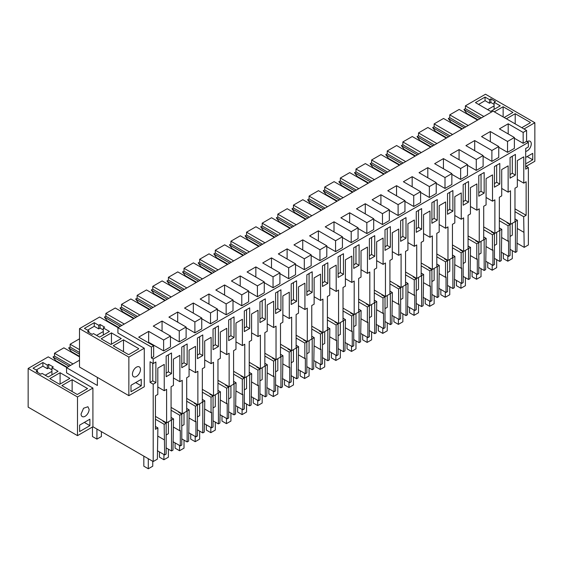<?xml version="1.0" encoding="UTF-8"?>
<svg xmlns="http://www.w3.org/2000/svg" width="563" height="563" viewBox="0 0 563 563"><rect width="100%" height="100%" fill="white"/><g stroke="black" fill="none" stroke-linecap="round" stroke-linejoin="round"><path stroke-width="0.84" d="M525.694 157.408L532.732 153.347L532.732 159.793L527.144 156.57M532.732 159.793L525.694 163.854M483.821 116.471L465.397 105.83L485.496 94.232L534.85 122.72L534.85 161.271L526.138 166.303M534.85 122.72L524.019 128.976M527.102 141.637A5.686 3.279 -60 0 1 530.1 141.264A5.686 3.279 -60 0 1 531.275 143.868A5.686 3.279 -60 0 1 525.694 151.37M515.201 123.881L515.201 113.698L530.163 122.333A0.633 0.366 0 0 1 530.163 122.854L521.788 127.688M504.145 117.498L512.963 112.41L503.139 106.738L503.139 116.921M503.139 106.738L494.321 111.826M468.191 125.493L449.767 114.859L459.148 109.44L477.572 120.081M452.561 134.522L434.136 123.881L443.517 118.469L461.934 129.103M436.923 143.544L418.506 132.91L427.88 127.491L446.304 138.132M421.293 152.573L402.869 141.932L412.25 136.52L430.674 147.154M405.663 161.595L387.238 150.961L396.619 145.543L415.044 156.183M390.032 170.617L371.608 159.983L380.989 154.572L399.413 165.205M374.402 179.646L355.978 169.006L365.352 163.594L383.776 174.227M358.765 188.668L340.341 178.035L349.722 172.616L368.146 183.256M343.134 197.697L324.71 187.057L334.091 181.645L352.515 192.279M327.504 206.72L309.08 196.086L318.461 190.667L336.885 201.308M311.874 215.749L293.45 205.108L302.824 199.696L321.248 210.33M296.237 224.771L277.812 214.137L287.193 208.718L305.618 219.352M280.606 233.793L262.182 223.159L271.563 217.74L289.987 228.381M264.976 242.822L246.552 232.181L255.933 226.769L274.357 237.403M249.346 251.844L230.921 241.21L240.295 235.791L258.72 246.432M233.708 260.873L215.284 250.232L224.665 244.821L243.089 255.454M218.078 269.895L199.654 259.261L209.035 253.843L227.459 264.483M202.448 278.917L184.024 268.284L193.405 262.872L211.829 273.505M186.817 287.946L168.393 277.306L177.767 271.894L196.191 282.527M171.18 296.968L152.756 286.335L162.137 280.916L180.561 291.557M155.55 305.998L137.126 295.357L146.507 289.945L164.931 300.579M139.92 315.02L121.495 304.386L130.876 298.967L149.301 309.608M124.289 324.049L105.865 313.408L115.239 307.996L133.663 318.63M526.588 130.461L523.161 132.439L523.161 143.319L526.588 141.341L526.588 130.461L493.089 111.122L117.92 327.722L117.92 333.007L144.276 348.223L128.864 357.118L79.51 328.623L99.609 317.018L118.033 327.659M515.201 113.698L506.376 118.793M494.096 102.29L495.433 101.516L490.859 98.87L489.514 99.644L485.053 97.068L475.446 102.607L490.633 111.375L500.24 105.83L494.096 102.29L494.096 109.377M123.508 339.841L138.47 348.476A0.633 0.366 180 0 1 138.47 348.997L129.089 354.409A0.633 0.366 180 0 1 128.195 354.409L113.233 345.773L123.508 339.841L123.508 351.699M87.554 331.72L92.128 334.359L93.472 333.585L99.609 337.131L109.433 331.459L103.296 327.912L104.634 327.138L100.059 324.499L98.715 325.273L94.253 322.69L84.422 328.363L88.891 330.945L87.554 331.72M111.446 332.881L121.27 338.553L111.002 344.479L101.171 338.806L111.446 332.881L111.446 344.225M487.621 109.637L494.096 105.9M490.859 98.87L490.859 102.48L494.096 104.352M490.859 102.48L489.514 103.254L485.053 100.678L478.578 104.415M489.514 99.644L489.514 103.254M485.053 97.068L485.053 100.678M508.199 133.931L508.199 123.797L499.423 128.864L514.385 137.506L514.385 148.386L507.53 152.341L507.53 141.461L490.331 131.538L490.331 141.672M465.397 105.83L465.397 108.673L481.365 117.892M515.419 175.072L510.064 178.161L510.064 157.534L515.419 154.438L515.419 175.072L512.295 173.263L512.295 156.247M525.694 166.043L528.375 167.591L525.694 169.139L525.694 148.505L528.375 146.964L528.375 142.369L153.206 358.976L153.206 363.564L155.888 362.016L155.888 382.643L152.756 380.841L152.756 363.304M512.295 173.263L510.064 174.551M405.888 150.377L405.437 150.638M512.295 223.286L512.295 235.151L510.064 236.439M421.518 141.355L421.075 141.609M390.258 159.406L389.807 159.66M374.62 168.428L374.177 168.689M358.99 177.451L358.547 177.711M343.36 186.48L342.909 186.74M327.729 195.502L327.279 195.762M312.092 204.531L311.649 204.784M296.462 213.553L296.018 213.813M280.831 222.582L280.381 222.835M265.201 231.604L264.751 231.865M249.564 240.626L249.12 240.887M233.934 249.655L233.49 249.909M218.303 258.677L217.853 258.938M202.673 267.707L202.223 267.96M187.036 276.729L186.592 276.989M171.405 285.758L170.962 286.011M155.775 294.78L155.332 295.04M140.145 303.802L139.694 304.062M124.507 312.831L124.064 313.084M108.877 321.853L108.434 322.113M79.51 338.806L70.136 344.225L79.51 349.637M73.035 363.951L54.498 353.247L63.879 347.835L79.51 356.858M79.51 360.214L66.561 367.688L66.561 372.847L92.909 388.062L77.504 396.957L28.15 368.462L48.249 356.858L66.786 367.562M33.062 368.202L37.531 370.785L36.187 371.559L40.768 374.198L42.105 373.424L48.249 376.971L58.073 371.298L51.93 367.752L53.274 366.977L48.692 364.338L47.355 365.113L42.887 362.53L33.062 368.202M72.141 379.68L61.874 385.613L77.279 394.508L87.554 388.576L72.141 379.68L72.141 391.538M60.086 372.72L69.911 378.392L59.636 384.318L49.811 378.646L60.086 372.72L60.086 384.065M66.561 367.688L97.378 385.479L97.378 377.484M128.864 357.118L128.864 395.669L79.51 367.041L79.51 328.623M508.199 123.797L523.161 132.439M117.92 327.722L151.419 347.061L153.65 345.773L153.65 356.653L151.419 357.941L153.206 358.976M490.331 131.538L481.555 136.605L498.748 146.528L491.893 150.49L474.7 140.56L465.925 145.627L483.117 155.557L476.263 159.512L459.07 149.582L450.294 154.649L467.487 164.579L460.633 168.534L443.44 158.611L434.657 163.678L451.857 173.608L445.002 177.563L427.803 167.633L419.027 172.7L436.226 182.63L429.365 186.585L412.172 176.662L403.397 181.729L420.589 191.652L413.735 195.614L396.542 185.684L387.766 190.751L404.959 200.681L398.104 204.636L380.912 194.714L372.129 199.781L389.329 209.703L382.474 213.666L365.274 203.736L356.499 208.803L373.698 218.733L366.837 222.688L349.644 212.758L340.868 217.825L358.061 227.755L351.206 231.71L334.014 221.787L325.238 226.854L342.431 236.777L335.576 240.739L318.384 230.809L309.601 235.876L326.8 245.806L319.946 249.761L302.746 239.838L293.97 244.905L311.17 254.828L304.309 258.79L287.116 248.86L278.34 253.927L295.533 263.857L288.678 267.812L271.486 257.882L262.71 262.949L279.902 272.879L273.048 276.841L255.855 266.911L247.073 271.978L264.272 281.908L257.418 285.863L240.218 275.933L231.442 281L248.642 290.93L241.78 294.885L224.588 284.962L215.812 290.029L233.005 299.952L226.15 303.914L208.957 293.985L200.182 299.052L217.374 308.981L210.52 312.937L193.327 303.014L184.551 308.081L201.744 318.004L194.889 321.966L177.69 312.036L168.914 317.103L186.114 327.033L179.259 330.988L162.06 321.058L153.284 326.125L170.476 336.055L163.622 340.017L148.66 331.375L138.688 337.131L153.65 345.773M514.385 137.506L507.53 141.461M526.588 141.341L528.375 142.369M514.385 138.252L523.161 143.319M498.748 147.274L507.53 152.341M498.748 146.528L498.748 157.415L491.893 161.37L483.117 156.303M483.117 155.557L483.117 166.437L476.263 170.392L467.487 165.325M467.487 164.579L467.487 175.459L460.633 179.421L451.857 174.354M451.857 173.608L451.857 184.488L445.002 188.443L436.226 183.376M436.226 182.63L436.226 193.51L429.365 197.472L420.589 192.405M420.589 191.652L420.589 202.539L413.735 206.494L404.959 201.427M404.959 200.681L404.959 211.561L398.104 215.516L389.329 210.449M389.329 209.703L389.329 220.583L382.474 224.546L373.698 219.479M373.698 218.733L373.698 229.613L366.837 233.568L358.061 228.501M358.061 227.755L358.061 238.635L351.206 242.597L342.431 237.53M342.431 236.777L342.431 247.664L335.576 251.619L326.8 246.552M326.8 245.806L326.8 256.686L319.946 260.648L311.17 255.581M311.17 254.828L311.17 265.715L304.309 269.67L295.533 264.603M295.533 263.857L295.533 274.737L288.678 278.692L279.902 273.625M279.902 272.879L279.902 283.759L273.048 287.721L264.272 282.654M264.272 281.908L264.272 292.788L257.418 296.743L248.642 291.676M248.642 290.93L248.642 301.81L241.78 305.772L233.005 300.705M233.005 299.952L233.005 310.839L226.15 314.794L217.374 309.727M217.374 308.981L217.374 319.861L210.52 323.824L201.744 318.749M201.744 318.004L201.744 328.891L194.889 332.846L186.114 327.779M186.114 327.033L186.114 337.913L179.259 341.868L170.476 336.801M170.476 336.055L170.476 346.935L163.622 350.897L148.66 342.255L148.111 342.571M462.385 128.85L451.104 122.333L448.296 118.547L464.257 127.766M449.767 114.859L449.767 117.695L448.296 118.547M465.397 108.673L463.926 109.525L479.894 118.737M470.985 115.76L470.985 116.274M478.015 119.82L466.741 113.311L463.926 109.525M528.375 167.591L528.375 244.947L524.209 247.354L523.681 216.713L526.138 215.298L526.138 181.772L523.773 183.137L523.773 156.838L517.341 160.554L517.341 186.853L514.976 188.218L514.976 221.745L510.507 224.32L507.383 222.512L506.932 222.772L510.064 224.581L508.051 225.735L499.346 220.71M510.064 249.332L515.419 252.428L515.419 221.484L514.976 221.224M28.15 368.462L28.15 407.14L77.504 435.635L92.909 426.74L153.206 461.547L157.373 459.148L157.893 427.901L155.437 429.316L155.437 395.796L157.809 394.431L157.809 368.125L164.241 364.416L164.241 390.715L166.606 389.35L166.606 422.869L155.437 416.423M153.206 461.547L153.206 384.191L155.888 382.643M510.507 224.32L510.507 190.801L508.143 192.166L508.143 165.86L501.71 169.576L501.71 195.875L499.346 197.247L499.346 230.767L494.877 233.342L494.877 199.823L492.512 201.188L492.512 174.889L486.08 178.598L486.08 204.904L483.708 206.269L483.708 239.789L479.247 242.371L479.247 208.845L476.875 210.217L476.875 183.911L470.443 187.627L470.443 213.926L468.078 215.291L468.078 248.818L463.609 251.394L463.609 217.874L461.245 219.239L461.245 192.94L454.813 196.649L454.813 222.955L452.448 224.32L452.448 257.84L447.979 260.423L447.979 226.896L445.615 228.261L445.615 201.962L439.182 205.678L439.182 231.977L436.818 233.342L436.818 266.869L432.349 269.445L432.349 235.925L429.984 237.29L429.984 210.991L423.552 214.7L423.552 241.006L421.18 242.371L421.18 275.891L416.719 278.474L416.719 244.947L414.347 246.312L414.347 220.013L407.922 223.729L407.922 250.028L405.55 251.394L405.55 284.92L401.088 287.496L401.088 253.976L398.717 255.342L398.717 229.035L392.284 232.751L392.284 259.05L389.92 260.423L389.92 293.942L385.451 296.518L385.451 262.998L383.086 264.364L383.086 238.065L376.654 241.773L376.654 268.079L374.289 269.445L374.289 302.964L369.821 305.547L369.821 272.02L367.456 273.393L367.456 247.087L361.024 250.802L361.024 277.102L358.652 278.467L358.652 311.993L354.19 314.569L354.19 281.05L351.819 282.415L351.819 256.116L345.393 259.825L345.393 286.131L343.022 287.496L343.022 321.016L338.56 323.598L338.56 290.072L336.188 291.437L336.188 265.138L329.756 268.854L329.756 295.153L327.392 296.518L327.392 330.045L322.923 332.62L322.923 299.101L320.558 300.466L320.558 274.16L314.126 277.876L314.126 304.182L311.761 305.547L311.761 339.067L307.292 341.642L307.292 308.123L304.928 309.488L304.928 283.189L298.496 286.905L298.496 313.204L296.124 314.569L296.124 348.089L291.662 350.672L291.662 317.152L289.291 318.517L289.291 292.211L282.865 295.927L282.865 322.226L280.494 323.598L280.494 357.118L276.032 359.694L276.032 326.174L273.66 327.539L273.66 301.24L267.228 304.949L267.228 331.255L264.863 332.62L264.863 366.14L260.395 368.723L260.395 335.196L258.03 336.568L258.03 310.262L251.598 313.978L251.598 340.277L249.233 341.642L249.233 375.169L244.764 377.745L244.764 344.225L242.4 345.591L242.4 319.291L235.967 323L235.967 349.306L233.596 350.672L233.596 384.191L229.134 386.774L229.134 353.247L226.762 354.613L226.762 328.313L220.337 332.029L220.337 358.328L217.965 359.694L217.965 393.22L213.504 395.796L213.504 362.276L211.132 363.642L211.132 337.336L204.7 341.051L204.7 367.35L202.335 368.723L202.335 402.242L197.866 404.818L197.866 371.298L195.502 372.664L195.502 346.365L189.069 350.073L189.069 376.38L186.705 377.745L186.705 411.264L182.236 413.847L182.236 380.321L179.871 381.693L179.871 355.387L173.439 359.103L173.439 385.402L171.075 386.774L171.075 420.294L166.606 422.869M499.789 184.094L494.434 187.19L494.434 166.557L499.789 163.467L499.789 184.094L496.665 182.285L494.434 183.58M484.159 172.489L478.796 175.586L478.796 196.213L484.159 193.116L484.159 172.489M431.905 223.286L431.905 202.659L437.261 199.562L437.261 220.196L431.905 223.286M406 238.24L400.638 241.337L400.638 220.71L406 217.614L406 238.24L402.869 236.439L400.638 237.727M452.891 190.54L447.536 193.637L447.536 214.264L452.891 211.167L452.891 190.54M280.944 310.445L280.944 289.818L275.581 292.908L275.581 313.542L280.944 310.445L277.812 308.637L275.581 309.931M312.205 292.394L306.849 295.491L306.849 274.857L312.205 271.767L312.205 292.394L309.08 290.592L306.849 291.88M353.74 268.41L353.74 247.783L359.103 244.687L359.103 265.321L353.74 268.41M369.377 259.388L369.377 238.761L374.733 235.665L374.733 256.292L369.377 259.388M343.472 274.343L338.11 277.439L338.11 256.812L343.472 253.716L343.472 274.343L340.341 272.541L338.11 273.829M296.574 301.416L291.212 304.513L291.212 283.886L296.574 280.789L296.574 301.416L293.45 299.615L291.212 300.902M390.363 226.643L385.008 229.732L385.008 250.366L390.363 247.27L390.363 226.643M244.321 331.586L244.321 310.959L249.676 307.862L249.676 328.496L244.321 331.586M218.416 346.548L213.053 349.637L213.053 329.01L218.416 325.914L218.416 346.548L215.284 344.739L213.053 346.027M265.307 298.84L259.951 301.937L259.951 322.564L265.307 319.467L265.307 298.84M202.779 334.943L197.423 338.032L197.423 358.666L202.779 355.57L202.779 334.943M171.518 373.621L166.155 376.71L166.155 356.083L171.518 352.994L171.518 373.621L168.393 371.812L166.155 373.107M181.793 367.688L181.793 347.061L187.148 343.965L187.148 364.592L181.793 367.688M234.046 337.519L234.046 316.892L228.684 319.988L228.684 340.615L234.046 337.519L230.921 335.717L228.684 337.005M322.479 286.461L322.479 265.835L327.835 262.738L327.835 283.372L322.479 286.461M421.631 229.218L421.631 208.591L416.268 211.681L416.268 232.315L421.631 229.218L418.506 227.417L416.268 228.705M463.166 205.235L463.166 184.608L468.529 181.511L468.529 202.145L463.166 205.235M515.419 221.484L517.432 220.323L516.911 251.57L515.419 252.428M517.432 220.323L514.976 218.908M524.209 247.354L516.911 243.139M510.064 224.581L510.064 255.525L508.572 256.383L501.274 252.168M499.789 230.506L501.802 229.345L501.274 260.592L499.789 261.45L499.789 230.506L499.346 230.253M494.434 258.361L499.789 261.45M494.877 233.342L491.752 231.541L491.302 231.801L494.434 233.603L494.434 264.547L492.942 265.405L485.644 261.19M484.159 239.535L486.165 238.374L485.644 269.621L484.159 270.479L484.159 239.535L483.708 239.275M478.796 267.383L484.159 270.479M479.247 242.371L476.115 240.563L475.672 240.823L478.796 242.625L478.796 273.569L477.311 274.427L470.014 270.219M468.529 248.557L470.534 247.396L470.014 278.643L468.529 279.501L468.529 248.557L468.078 248.304M463.166 276.405L468.529 279.501M463.609 251.394L460.485 249.592L460.041 249.845L463.166 251.654L463.166 282.598L461.681 283.456L454.383 279.241M452.891 257.587L454.904 256.425L454.383 287.672L452.891 288.53L452.891 257.587L452.448 257.326M447.536 285.434L452.891 288.53M447.979 260.423L444.854 258.614L444.411 258.874L447.536 260.676L447.536 291.62L446.044 292.478L438.746 288.27M437.261 266.609L439.274 265.447L438.746 296.694L437.261 297.553L437.261 266.609L436.818 266.348M431.905 294.456L437.261 297.553M432.349 269.445L429.224 267.643L428.774 267.897L431.905 269.705L431.905 300.649L430.413 301.508L423.116 297.292M421.631 275.631L423.636 274.477L423.116 305.716L421.631 306.575L421.631 275.631L421.18 275.377M416.268 303.485L421.631 306.575M416.719 278.474L413.594 276.665L413.143 276.926L416.268 278.727L416.268 309.671L414.783 310.53L407.485 306.314M406 284.66L408.006 283.499L407.485 314.745L406 315.604L406 284.66L405.55 284.399M400.638 312.507L406 315.604M401.088 287.496L397.957 285.687L397.513 285.948L400.638 287.756L400.638 318.7L399.153 319.559L391.855 315.343M390.363 293.682L392.376 292.521L391.855 323.767L390.363 324.626L390.363 293.682L389.92 293.429M385.008 321.536L390.363 324.626M385.451 296.518L382.326 294.716L381.883 294.977L385.008 296.778L385.008 327.722L383.516 328.581L376.218 324.365M374.733 302.711L376.746 301.55L376.218 332.796L374.733 333.655L374.733 302.711L374.289 302.451M369.377 330.558L374.733 333.655M369.821 305.547L366.696 303.738L366.246 303.999L369.377 305.8L369.377 336.744L367.885 337.603L360.587 333.395M359.103 311.733L361.108 310.572L360.587 341.818L359.103 342.677L359.103 311.733L358.652 311.48M353.74 339.58L359.103 342.677M354.19 314.569L351.066 312.768L350.615 313.021L353.74 314.83L353.74 345.773L352.255 346.632L344.957 342.417M343.472 320.762L345.478 319.601L344.957 350.848L343.472 351.706L343.472 320.762L343.022 320.502M338.11 348.61L343.472 351.706M338.56 323.598L335.428 321.79L334.985 322.05L338.11 323.852L338.11 354.796L336.625 355.654L329.327 351.439M327.835 329.784L329.848 328.623L329.327 359.87L327.835 360.728L327.835 329.784L327.392 329.524M322.479 357.632L327.835 360.728M322.923 332.62L319.798 330.819L319.355 331.072L322.479 332.881L322.479 363.825L320.994 364.683L313.69 360.468M312.205 338.806L314.217 337.652L313.69 368.892L312.205 369.75L312.205 338.806L311.761 338.553M306.849 366.661L312.205 369.75M307.292 341.642L304.168 339.841L303.717 340.101L306.849 341.903L306.849 372.847L305.357 373.705L298.059 369.49M296.574 347.835L298.587 346.674L298.059 377.921L296.574 378.779L296.574 347.835L296.124 347.575M291.212 375.683L296.574 378.779M291.662 350.672L288.538 348.863L288.087 349.123L291.212 350.932L291.212 381.869L289.727 382.727L282.429 378.519M280.944 356.858L282.95 355.696L282.429 386.943L280.944 387.801L280.944 356.858L280.494 356.604M275.581 384.712L280.944 387.801M276.032 359.694L272.9 357.892L272.457 358.145L275.581 359.954L275.581 390.898L274.097 391.757L266.799 387.541M265.307 365.887L267.319 364.725L266.799 395.972L265.307 396.831L265.307 365.887L264.863 365.626M259.951 393.734L265.307 396.831M260.395 368.723L257.27 366.914L256.827 367.175L259.951 368.976L259.951 399.92L258.466 400.779L251.161 396.57M249.676 374.909L251.689 373.748L251.161 404.994L249.676 405.853L249.676 374.909L249.233 374.648M244.321 402.756L249.676 405.853M244.764 377.745L241.64 375.943L241.189 376.197L244.321 378.005L244.321 408.949L242.829 409.808L235.531 405.592M234.046 383.938L236.059 382.777L235.531 414.016L234.046 414.875L234.046 383.938L233.596 383.677M228.684 411.785L234.046 414.875M229.134 386.774L226.009 384.965L225.559 385.226L228.684 387.027L228.684 417.971L227.199 418.83L219.901 414.614M218.416 392.96L220.422 391.799L219.901 423.045L218.416 423.904L218.416 392.96L217.965 392.7M213.053 420.807L218.416 423.904M213.504 395.796L210.372 393.994L209.929 394.248L213.053 396.056L213.053 427L211.568 427.859L204.27 423.643M202.779 401.982L204.791 400.821L204.27 432.067L202.779 432.926L202.779 401.982L202.335 401.729M197.423 429.836L202.779 432.926M197.866 404.818L194.742 403.017L194.298 403.277L197.423 405.079L197.423 436.022L195.938 436.881L188.64 432.665M187.148 411.011L189.161 409.85L188.64 441.096L187.148 441.955L187.148 411.011L186.705 410.751M181.793 438.858L187.148 441.955M182.236 413.847L179.111 412.039L178.661 412.299L181.793 414.101L181.793 445.044L180.301 445.903L173.003 441.695M171.518 420.033L173.531 418.872L173.003 450.118L171.518 450.977L171.518 420.033L171.075 419.78M166.155 447.881L171.518 450.977M157.373 450.717L164.67 454.932L166.155 454.074L166.155 423.13L163.031 421.321L163.481 421.068M523.681 232.188L517.432 228.578M523.681 216.713L514.976 211.688M526.138 215.298L514.976 208.852M523.773 183.137L517.341 179.428M141.257 385.803L141.257 379.356L130.989 385.289L130.989 391.735L141.257 385.803L135.676 382.58M128.864 395.669L144.276 386.767L144.276 348.223M140.476 369.497A5.686 3.279 120 0 0 139.3 366.893A5.686 3.279 120 0 0 134.916 368.413A5.686 3.279 120 0 0 132.439 374.135A5.686 3.279 120 0 0 133.614 376.738A5.686 3.279 120 0 0 137.998 375.211A5.686 3.279 120 0 0 140.476 369.497M98.715 325.273L98.715 328.883L94.253 326.301L94.253 322.69M103.296 329.974L100.059 328.109L98.715 328.883M87.554 330.171L94.253 326.301M103.296 327.912L103.296 331.523L96.597 335.393M100.059 324.499L100.059 328.109M103.296 331.523L103.296 335.006M88.891 330.945L88.891 332.494M51.93 369.814L48.692 367.949L47.355 368.723L42.887 366.14L36.187 370.011M45.237 375.232L51.93 371.362L51.93 374.845M67.229 367.301L55.843 360.728L53.028 356.942L69.101 366.217M53.028 356.942L54.498 356.09L70.579 365.373M54.498 353.247L54.498 356.09M51.93 367.752L51.93 371.362M48.692 364.338L48.692 367.949M47.355 365.113L47.355 368.723M42.887 362.53L42.887 366.14M37.531 370.785L37.531 372.333M163.622 340.017L163.622 350.897M148.66 331.375L148.66 342.255M105.865 313.408L105.865 316.251L121.826 325.463M89.897 425.642L89.897 419.196L79.622 425.128L79.622 431.575L89.897 425.642L84.316 422.419M89.116 409.336L87.934 406.732L83.556 408.252L81.072 413.974A5.686 3.279 -60 0 0 82.254 416.578A5.686 3.279 -60 0 0 86.632 415.058A5.686 3.279 -60 0 0 89.116 409.336M153.206 363.564L150.082 361.756L150.082 382.39L152.756 380.841M151.419 347.061L151.419 357.941M153.206 384.191L150.082 382.39M168.393 371.812L168.393 354.796M168.393 421.842L168.393 433.7L166.155 434.988M118.483 327.399L107.202 320.889L104.394 317.096L120.355 326.315M104.394 317.096L105.865 316.251M77.504 396.957L77.504 435.635M92.909 388.062L92.909 426.74M164.67 454.932L164.15 424.291L166.155 423.13M164.15 424.291L155.437 419.259M164.15 439.759L157.893 436.149M157.893 427.901L155.437 426.48M164.241 390.715L157.809 386.999M434.136 123.881L434.136 126.724L432.665 127.576L435.473 131.362L446.755 137.872M449.767 117.695L465.735 126.914M491.893 150.49L491.893 161.37M507.383 222.512L499.346 217.874M508.143 192.166L501.71 188.45M496.665 182.285L496.665 165.269M494.434 245.468L496.665 244.173L496.665 232.315M508.572 256.383L508.572 240.908L508.051 241.21L501.802 237.6M508.051 225.735L508.051 241.21M501.802 229.345L499.346 227.931M418.506 132.91L418.506 135.746L417.028 136.598L419.843 140.384L431.117 146.894M432.665 127.576L448.627 136.788M434.136 126.724L450.097 135.936M474.7 140.56L474.7 150.694M476.263 159.512L476.263 170.392M491.752 231.541L483.708 226.896M492.512 201.188L486.08 197.479M484.159 193.116L481.034 191.314L478.796 192.602M481.034 191.314L481.034 174.298M494.434 233.603L492.421 234.764L483.708 229.732M478.796 254.49L481.034 253.202L481.034 241.337M492.942 265.405L492.942 249.937L492.421 250.232L486.165 246.622M492.421 234.764L492.421 250.232M486.165 238.374L483.708 236.953M402.869 141.932L402.869 144.775L401.398 145.62L404.213 149.413L415.487 155.923M417.028 136.598L432.996 145.817M418.506 135.746L434.467 144.965M459.07 149.582L459.07 159.716M460.633 168.534L460.633 179.421M476.115 240.563L468.078 235.925M476.875 210.217L470.443 206.501M468.529 202.145L465.397 200.337L463.166 201.624M465.397 200.337L465.397 183.32M478.796 242.625L476.791 243.786L468.078 238.761M463.166 263.512L465.397 262.224L465.397 250.366M477.311 274.427L477.311 258.959L476.791 259.261L470.534 255.651M476.791 243.786L476.791 259.261M470.534 247.396L468.078 245.982M387.238 150.961L387.238 153.798L385.768 154.649L388.583 158.435L399.857 164.945M401.398 145.62L417.366 154.839M402.869 144.775L418.837 153.988M443.44 158.611L443.44 168.745M445.002 177.563L445.002 188.443M460.485 249.592L452.448 244.947M461.245 219.239L454.813 215.523M452.891 211.167L449.767 209.366L447.536 210.653M449.767 209.366L449.767 192.342M463.166 251.654L461.153 252.815L452.448 247.783M447.536 272.541L449.767 271.253L449.767 259.388M461.681 283.456L461.681 267.981L461.153 268.284L454.904 264.673M461.153 252.815L461.153 268.284M454.904 256.425L452.448 255.004M371.608 159.983L371.608 162.82L370.137 163.671L372.945 167.464L384.226 173.974M385.768 154.649L401.729 163.861M387.238 153.798L403.207 163.017M427.803 167.633L427.803 177.767M429.365 186.585L429.365 197.472M444.854 258.614L436.818 253.976M445.615 228.261L439.182 224.553M437.261 220.196L434.136 218.388L431.905 219.676M434.136 218.388L434.136 201.371M447.536 260.676L445.523 261.837L436.818 256.812M431.905 281.563L434.136 280.275L434.136 268.417M446.044 292.478L446.044 277.01L445.523 277.313L439.274 273.702M445.523 261.837L445.523 277.313M439.274 265.447L436.818 264.033M355.978 169.006L355.978 171.849L354.5 172.7L357.315 176.486L368.589 182.996M370.137 163.671L386.098 172.89M371.608 162.82L387.569 172.039M412.172 176.662L412.172 186.796M413.735 195.614L413.735 206.494M429.224 267.643L421.18 262.998M429.984 237.29L423.552 233.575M418.506 227.417L418.506 210.393M431.905 269.705L429.893 270.866L421.18 265.835M416.268 290.592L418.506 289.298L418.506 277.439M430.413 301.508L430.413 286.032L429.893 286.335L423.636 282.725M429.893 270.866L429.893 286.335M423.636 274.477L421.18 273.055M340.341 178.035L340.341 180.871L338.87 181.722L341.685 185.509L352.959 192.025M354.5 172.7L370.468 181.912M355.978 171.849L371.939 181.068M396.542 185.684L396.542 195.818M398.104 204.636L398.104 215.516M413.594 276.665L405.55 272.02M414.347 246.312L407.922 242.604M402.869 236.439L402.869 219.422M416.268 278.727L414.262 279.888L405.55 274.864M400.638 299.615L402.869 298.327L402.869 286.461M414.783 310.53L414.783 295.061L414.262 295.357L408.006 291.754M414.262 279.888L414.262 295.357M408.006 283.499L405.55 282.077M324.71 187.057L324.71 189.9L323.239 190.751L326.054 194.538L337.328 201.047M338.87 181.722L354.838 190.941M340.341 180.871L356.309 190.09M380.912 194.714L380.912 204.848M382.474 213.666L382.474 224.546M397.957 285.687L389.92 281.05M398.717 255.342L392.284 251.626M390.363 247.27L387.238 245.461L385.008 246.756M387.238 245.461L387.238 228.444M400.638 287.756L398.625 288.91L389.92 283.886M385.008 308.637L387.238 307.349L387.238 295.491M399.153 319.559L399.153 304.083L398.625 304.386L392.376 300.776M398.625 288.91L398.625 304.386M392.376 292.521L389.92 291.106M309.08 196.086L309.08 198.922L307.609 199.774L310.417 203.56L321.698 210.069M323.239 190.751L339.2 199.964M324.71 189.9L340.678 199.112M365.274 203.736L365.274 213.87M366.837 222.688L366.837 233.568M382.326 294.716L374.289 290.072M383.086 264.364L376.654 260.655M374.733 256.292L371.608 254.49L369.377 255.778M371.608 254.49L371.608 237.473M385.008 296.778L382.995 297.94L374.289 292.908M369.377 317.666L371.608 316.378L371.608 304.513M383.516 328.581L383.516 313.105L382.995 313.408L376.746 309.798M382.995 297.94L382.995 313.408M376.746 301.55L374.289 300.128M293.45 205.108L293.45 207.951L291.972 208.796L294.787 212.589L306.068 219.098M307.609 199.774L323.57 208.993M309.08 198.922L325.041 208.141M349.644 212.758L349.644 222.892M351.206 231.71L351.206 242.597M366.696 303.738L358.652 299.101M367.456 273.393L361.024 269.677M359.103 265.321L355.978 263.512L353.74 264.8M355.978 263.512L355.978 246.495M369.377 305.8L367.365 306.962L358.652 301.937M353.74 326.688L355.978 325.4L355.978 313.542M367.885 337.603L367.885 322.135L367.365 322.437L361.108 318.827M367.365 306.962L367.365 322.437M361.108 310.572L358.652 309.157M277.812 214.137L277.812 216.973L276.342 217.825L279.157 221.611L290.431 228.121M291.972 208.796L307.94 218.015M293.45 207.951L309.411 217.163M334.014 221.787L334.014 231.921M335.576 240.739L335.576 251.619M351.066 312.768L343.022 308.123M351.819 282.415L345.393 278.699M340.341 272.541L340.341 255.518M353.74 314.83L351.734 315.991L343.022 310.959M338.11 335.717L340.341 334.429L340.341 322.564M352.255 346.632L352.255 331.157L351.734 331.459L345.478 327.849M351.734 315.991L351.734 331.459M345.478 319.601L343.022 318.179M262.182 223.159L262.182 225.995L260.711 226.847L263.526 230.64L274.8 237.15M276.342 217.825L292.31 227.037M277.812 216.973L293.78 226.192M318.384 230.809L318.384 240.943M319.946 249.761L319.946 260.648M335.428 321.79L327.392 317.152M336.188 291.437L329.756 287.728M327.835 283.372L324.71 281.563L322.479 282.851M324.71 281.563L324.71 264.547M338.11 323.852L336.097 325.013L327.392 319.988M322.479 344.739L324.71 343.451L324.71 331.586M336.625 355.654L336.625 340.186L336.097 340.488L329.848 336.878M336.097 325.013L336.097 340.488M329.848 328.623L327.392 327.209M246.552 232.181L246.552 235.024L245.081 235.876L247.889 239.662L259.17 246.172M260.711 226.847L276.672 236.066M262.182 225.995L278.15 235.214M302.746 239.838L302.746 249.972M304.309 258.79L304.309 269.67M319.798 330.819L311.761 326.174M320.558 300.466L314.126 296.75M309.08 290.592L309.08 273.569M322.479 332.881L320.467 334.042L311.761 329.01M306.849 353.768L309.08 352.473L309.08 340.615M320.994 364.683L320.994 349.208L320.467 349.51L314.217 345.9M320.467 334.042L320.467 349.51M314.217 337.652L311.761 336.231M230.921 241.21L230.921 244.046L229.444 244.898L232.259 248.684L243.54 255.201M245.081 235.876L261.042 245.088M246.552 235.024L262.513 244.243M287.116 248.86L287.116 258.994M288.678 267.812L288.678 278.692M304.168 339.841L296.124 335.196M304.928 309.488L298.496 305.779M293.45 299.615L293.45 282.598M306.849 341.903L304.836 343.064L296.124 338.032M291.212 362.79L293.45 361.502L293.45 349.637M305.357 373.705L305.357 358.237L304.836 358.532L298.587 354.922M304.836 343.064L304.836 358.532M298.587 346.674L296.124 345.253M215.284 250.232L215.284 253.076L213.813 253.92L216.628 257.713L227.902 264.223M229.444 244.898L245.412 254.117M230.921 244.046L246.883 253.266M271.486 257.882L271.486 268.023M273.048 276.841L273.048 287.721M288.538 348.863L280.494 344.225M289.291 318.517L282.865 314.801M277.812 308.637L277.812 291.62M291.212 350.932L289.206 352.086L280.494 347.061M275.581 371.812L277.812 370.524L277.812 358.666M289.727 382.727L289.727 367.259L289.206 367.562L282.95 363.951M289.206 352.086L289.206 367.562M282.95 355.696L280.494 354.282M199.654 259.261L199.654 262.098L198.183 262.949L200.998 266.735L212.272 273.245M213.813 253.92L229.781 263.139M215.284 253.076L231.252 262.288M255.855 266.911L255.855 277.045M257.418 285.863L257.418 296.743M272.9 357.892L264.863 353.247M273.66 327.539L267.228 323.831M265.307 319.467L262.182 317.666L259.951 318.954M262.182 317.666L262.182 300.642M275.581 359.954L273.576 361.115L264.863 356.083M259.951 380.841L262.182 379.553L262.182 367.688M274.097 391.757L274.097 376.281L273.576 376.584L267.319 372.973M273.576 361.115L273.576 376.584M267.319 364.725L264.863 363.304M184.024 268.284L184.024 271.127L182.553 271.971L185.361 275.764L196.642 282.274M198.183 262.949L214.144 272.168M199.654 262.098L215.622 271.317M240.218 275.933L240.218 286.067M241.78 294.885L241.78 305.772M257.27 366.914L249.233 362.276M258.03 336.568L251.598 332.853M249.676 328.496L246.552 326.688L244.321 327.976M246.552 326.688L246.552 309.671M259.951 368.976L257.938 370.137L249.233 365.113M244.321 389.863L246.552 388.576L246.552 376.717M258.466 400.779L258.466 385.31L257.938 385.613L251.689 382.003M257.938 370.137L257.938 385.613M251.689 373.748L249.233 372.333M168.393 277.306L168.393 280.149L166.922 281L169.73 284.787L181.012 291.296M182.553 271.971L198.514 281.19M184.024 271.127L199.985 280.339M224.588 284.962L224.588 295.096M226.15 303.914L226.15 314.794M241.64 375.943L233.596 371.298M242.4 345.591L235.967 341.875M230.921 335.717L230.921 318.693M244.321 378.005L242.308 379.166L233.596 374.135M228.684 398.893L230.921 397.605L230.921 385.739M242.829 409.808L242.829 394.332L242.308 394.635L236.059 391.025M242.308 379.166L242.308 394.635M236.059 382.777L233.596 381.355M152.756 286.335L152.756 289.171L151.285 290.022L154.1 293.809L165.374 300.325M166.922 281L182.884 290.212M168.393 280.149L184.354 289.368M208.957 293.985L208.957 304.119M210.52 312.937L210.52 323.824M226.009 384.965L217.965 380.328M226.762 354.613L220.337 350.904M215.284 344.739L215.284 327.722M228.684 387.027L226.678 388.189L217.965 383.164M213.053 407.915L215.284 406.627L215.284 394.762M227.199 418.83L227.199 403.361L226.678 403.664L220.422 400.054M226.678 388.189L226.678 403.664M220.422 391.799L217.965 390.384M137.126 295.357L137.126 298.2L135.655 299.052L138.47 302.838L149.744 309.347M151.285 290.022L167.253 299.242M152.756 289.171L168.724 298.39M193.327 303.014L193.327 313.148M194.889 321.966L194.889 332.846M210.372 393.994L202.335 389.35M211.132 363.642L204.7 359.926M202.779 355.57L199.654 353.761L197.423 355.056M199.654 353.761L199.654 336.744M213.053 396.056L211.048 397.218L202.335 392.186M197.423 416.944L199.654 415.649L199.654 403.791M211.568 427.859L211.568 412.383L211.048 412.686L204.791 409.076M211.048 397.218L211.048 412.686M204.791 400.821L202.335 399.406M121.495 304.386L121.495 307.222L120.025 308.074L122.833 311.86L134.114 318.369M135.655 299.052L151.616 308.264M137.126 298.2L153.094 307.412M79.51 356.344L71.473 351.699L68.658 347.913L79.51 354.176M70.136 344.225L70.136 347.061L68.658 347.913M177.69 312.036L177.69 322.17M179.259 330.988L179.259 341.868M194.742 403.017L186.705 398.372M195.502 372.664L189.069 368.955M187.148 364.592L184.024 362.79L181.793 364.078M184.024 362.79L184.024 345.773M197.423 405.079L195.41 406.24L186.705 401.208M181.793 425.966L184.024 424.678L184.024 412.813M195.938 436.881L195.938 421.413L195.41 421.708L189.161 418.098M195.41 406.24L195.41 421.708M189.161 409.85L186.705 408.428M120.025 308.074L135.986 317.293M121.495 307.222L137.456 316.441M70.136 347.061L79.51 352.48M162.06 321.058L162.06 331.192M179.111 412.039L171.075 407.401M179.871 381.693L173.439 377.977M181.793 414.101L179.78 415.262L171.075 410.237M180.301 445.903L180.301 430.435L179.78 430.737L173.531 427.127M179.78 415.262L179.78 430.737M173.531 418.872L171.075 417.457M512.295 250.619L512.295 258.614L507.826 261.197L507.826 255.947M507.826 261.197L503.364 258.614L503.364 253.371M496.665 259.649L496.665 267.643L492.196 270.219L492.196 264.976M492.196 270.219L487.734 267.643L487.734 262.393M481.034 268.671L481.034 276.665L476.565 279.248L476.565 273.998M476.565 279.248L472.097 276.665L472.097 271.422M465.397 277.7L465.397 285.694L460.935 288.27L460.935 283.027M460.935 288.27L456.466 285.694L456.466 280.444M449.767 286.722L449.767 294.716L445.298 297.292L445.298 292.049M445.298 297.292L440.836 294.716L440.836 289.473M434.136 295.744L434.136 303.738L429.668 306.321L429.668 301.071M429.668 306.321L425.206 303.738L425.206 298.496M418.506 304.773L418.506 312.768L414.037 315.343L414.037 310.1M414.037 315.343L409.568 312.768L409.568 307.518M402.869 313.795L402.869 321.79L398.407 324.372L398.407 319.122M398.407 324.372L393.938 321.79L393.938 316.547M387.238 322.824L387.238 330.819L382.77 333.395L382.77 328.152M382.77 333.395L378.308 330.819L378.308 325.569M371.608 331.846L371.608 339.841L367.139 342.417L367.139 337.174M367.139 342.417L362.678 339.841L362.678 334.598M355.978 340.875L355.978 348.863L351.509 351.446L351.509 346.203M351.509 351.446L347.04 348.863L347.04 343.62M340.341 349.897L340.341 357.892L335.879 360.468L335.879 355.225M335.879 360.468L331.41 357.892L331.41 352.649M324.71 358.92L324.71 366.914L320.248 369.497L320.248 364.247M320.248 369.497L315.78 366.914L315.78 361.671M309.08 367.949L309.08 375.943L304.611 378.519L304.611 373.276M304.611 378.519L300.149 375.943L300.149 370.693M293.45 376.971L293.45 384.965L288.981 387.548L288.981 382.298M288.981 387.548L284.512 384.965L284.512 379.722M277.812 386L277.812 393.994L273.351 396.57L273.351 391.327M273.351 396.57L268.882 393.994L268.882 388.744M262.182 395.022L262.182 403.017L257.72 405.592L257.72 400.349M257.72 405.592L253.251 403.017L253.251 397.774M246.552 404.051L246.552 412.039L242.083 414.621L242.083 409.378M242.083 414.621L237.621 412.039L237.621 406.796M230.921 413.073L230.921 421.068L226.453 423.643L226.453 418.4M226.453 423.643L221.984 421.068L221.984 415.825M215.284 422.095L215.284 430.09L210.822 432.673L210.822 427.423M210.822 432.673L206.354 430.09L206.354 424.847M199.654 431.124L199.654 439.119L195.192 441.695L195.192 436.452M195.192 441.695L190.723 439.119L190.723 433.869M184.024 440.146L184.024 448.141L179.555 450.724L179.555 445.474M179.555 450.724L175.093 448.141L175.093 442.898M168.393 449.175L168.393 457.17L163.924 459.746L163.924 454.503M163.924 459.746L159.456 457.17L159.456 451.92M152.756 461.294L152.756 466.192L148.294 468.768L148.294 458.711M148.294 468.768L143.825 466.192L143.825 456.136M101.396 431.638L101.396 436.536L96.927 439.119L96.927 429.062M96.927 439.119L92.466 436.536L92.466 427M530.163 122.854L530.163 122.333M138.47 348.476L138.47 348.997"/></g></svg>
